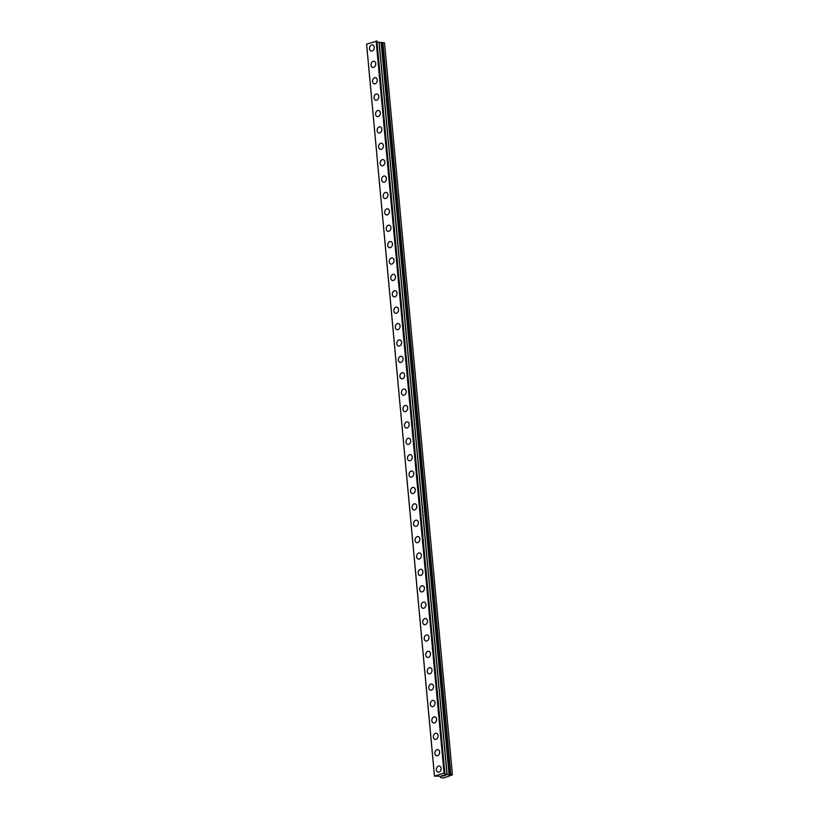 <?xml version="1.0" encoding="UTF-8"?>
<svg xmlns="http://www.w3.org/2000/svg" width="819" height="819" viewBox="0 0 819 819"><rect width="100%" height="100%" fill="white"/><g stroke="black" fill="none" stroke-linecap="round" stroke-linejoin="round"><path stroke-width="1.23" d="M438.063 772.153A3.133 2.334 103 0 1 436.404 769.86A3.133 2.334 103 0 1 439.475 766.041A3.133 2.334 103 0 1 441.124 768.324A3.133 2.334 103 0 1 438.063 772.153A3.133 2.334 103 0 1 436.404 769.86A3.133 2.334 103 0 1 439.475 766.041M436.537 755.763A3.133 2.334 103 0 1 434.889 753.47A3.133 2.334 103 0 1 437.95 749.651A3.133 2.334 103 0 1 439.608 751.944A3.133 2.334 103 0 1 436.537 755.763A3.133 2.334 103 0 1 434.889 753.47A3.133 2.334 103 0 1 437.95 749.651M435.022 739.373A3.133 2.334 103 0 1 433.364 737.08A3.133 2.334 103 0 1 436.435 733.261A3.133 2.334 103 0 1 438.083 735.554A3.133 2.334 103 0 1 435.022 739.373A3.133 2.334 103 0 1 433.364 737.08A3.133 2.334 103 0 1 436.435 733.261M433.497 722.982A3.133 2.334 103 0 1 431.848 720.689A3.133 2.334 103 0 1 434.909 716.871A3.133 2.334 103 0 1 436.568 719.164A3.133 2.334 103 0 1 433.497 722.982A3.133 2.334 103 0 1 431.848 720.689A3.133 2.334 103 0 1 434.909 716.871M431.982 706.592A3.133 2.334 103 0 1 430.323 704.299A3.133 2.334 103 0 1 433.394 700.48A3.133 2.334 103 0 1 435.043 702.774A3.133 2.334 103 0 1 431.982 706.592A3.133 2.334 103 0 1 430.323 704.299A3.133 2.334 103 0 1 433.394 700.48M430.456 690.202A3.133 2.334 103 0 1 428.808 687.909A3.133 2.334 103 0 1 431.869 684.09A3.133 2.334 103 0 1 433.527 686.383A3.133 2.334 103 0 1 430.456 690.202A3.133 2.334 103 0 1 428.808 687.909A3.133 2.334 103 0 1 431.869 684.09M428.941 673.812A3.133 2.334 103 0 1 427.283 671.519A3.133 2.334 103 0 1 430.354 667.7A3.133 2.334 103 0 1 432.002 669.993A3.133 2.334 103 0 1 428.941 673.812A3.133 2.334 103 0 1 427.283 671.519A3.133 2.334 103 0 1 430.354 667.7M427.416 657.422A3.133 2.334 103 0 1 425.757 655.128A3.133 2.334 103 0 1 428.828 651.31A3.133 2.334 103 0 1 430.487 653.603A3.133 2.334 103 0 1 427.416 657.422A3.133 2.334 103 0 1 425.767 655.139A3.133 2.334 103 0 1 428.828 651.31M425.9 641.031A3.133 2.334 103 0 1 424.242 638.748A3.133 2.334 103 0 1 427.313 634.93A3.133 2.334 103 0 1 428.961 637.213A3.133 2.334 103 0 1 425.9 641.031A3.133 2.334 103 0 1 424.242 638.748A3.133 2.334 103 0 1 427.313 634.93M424.375 624.651A3.133 2.334 103 0 1 422.717 622.358A3.133 2.334 103 0 1 425.788 618.54A3.133 2.334 103 0 1 427.446 620.833A3.133 2.334 103 0 1 424.375 624.651A3.133 2.334 103 0 1 422.727 622.358A3.133 2.334 103 0 1 425.788 618.54M422.86 608.261A3.133 2.334 103 0 1 421.201 605.968A3.133 2.334 103 0 1 424.273 602.149A3.133 2.334 103 0 1 425.921 604.442A3.133 2.334 103 0 1 422.86 608.261A3.133 2.334 103 0 1 421.201 605.968A3.133 2.334 103 0 1 424.273 602.149M421.335 591.871A3.133 2.334 103 0 1 419.676 589.578A3.133 2.334 103 0 1 422.747 585.759A3.133 2.334 103 0 1 424.406 588.052A3.133 2.334 103 0 1 421.335 591.871A3.133 2.334 103 0 1 419.686 589.578A3.133 2.334 103 0 1 422.747 585.759M419.819 575.481A3.133 2.334 103 0 1 418.161 573.187A3.133 2.334 103 0 1 421.232 569.369A3.133 2.334 103 0 1 422.88 571.662A3.133 2.334 103 0 1 419.819 575.481A3.133 2.334 103 0 1 418.161 573.187A3.133 2.334 103 0 1 421.232 569.369M416.646 556.797A3.133 2.334 103 0 1 419.707 552.979A3.133 2.334 103 0 1 421.365 555.272A3.133 2.334 103 0 1 418.294 559.09A3.133 2.334 103 0 1 416.646 556.797M418.294 559.09A3.133 2.334 103 0 1 416.636 556.797A3.133 2.334 103 0 1 419.707 552.979M416.779 542.7A3.133 2.334 103 0 1 415.12 540.407A3.133 2.334 103 0 1 418.192 536.588A3.133 2.334 103 0 1 419.84 538.882A3.133 2.334 103 0 1 416.779 542.7A3.133 2.334 103 0 1 415.12 540.407A3.133 2.334 103 0 1 418.192 536.588M415.253 526.31A3.133 2.334 103 0 1 413.595 524.017A3.133 2.334 103 0 1 416.666 520.198A3.133 2.334 103 0 1 418.325 522.491A3.133 2.334 103 0 1 415.253 526.31A3.133 2.334 103 0 1 413.605 524.017A3.133 2.334 103 0 1 416.666 520.198M413.738 509.92A3.133 2.334 103 0 1 412.08 507.637A3.133 2.334 103 0 1 415.151 503.808A3.133 2.334 103 0 1 416.799 506.101A3.133 2.334 103 0 1 413.738 509.92A3.133 2.334 103 0 1 412.08 507.637A3.133 2.334 103 0 1 415.151 503.818M412.213 493.54A3.133 2.334 103 0 1 410.554 491.246A3.133 2.334 103 0 1 413.626 487.428A3.133 2.334 103 0 1 415.284 489.711A3.133 2.334 103 0 1 412.213 493.54A3.133 2.334 103 0 1 410.565 491.246A3.133 2.334 103 0 1 413.626 487.428M410.698 477.149A3.133 2.334 103 0 1 409.039 474.856A3.133 2.334 103 0 1 412.111 471.038A3.133 2.334 103 0 1 413.759 473.331A3.133 2.334 103 0 1 410.698 477.149A3.133 2.334 103 0 1 409.039 474.856A3.133 2.334 103 0 1 412.1 471.038M409.172 460.759A3.133 2.334 103 0 1 407.514 458.466A3.133 2.334 103 0 1 410.585 454.647A3.133 2.334 103 0 1 412.244 456.941A3.133 2.334 103 0 1 409.172 460.759A3.133 2.334 103 0 1 407.524 458.466A3.133 2.334 103 0 1 410.585 454.647M407.657 444.369A3.133 2.334 103 0 1 405.999 442.076A3.133 2.334 103 0 1 409.06 438.257A3.133 2.334 103 0 1 410.718 440.55A3.133 2.334 103 0 1 407.657 444.369A3.133 2.334 103 0 1 405.999 442.076A3.133 2.334 103 0 1 409.07 438.257M406.132 427.979A3.133 2.334 103 0 1 404.473 425.685A3.133 2.334 103 0 1 407.545 421.867A3.133 2.334 103 0 1 409.203 424.16A3.133 2.334 103 0 1 406.132 427.979A3.133 2.334 103 0 1 404.484 425.685A3.133 2.334 103 0 1 407.545 421.867M404.617 411.588A3.133 2.334 103 0 1 402.958 409.295A3.133 2.334 103 0 1 406.029 405.477A3.133 2.334 103 0 1 407.678 407.77A3.133 2.334 103 0 1 404.617 411.588A3.133 2.334 103 0 1 402.958 409.295A3.133 2.334 103 0 1 406.019 405.477M401.443 392.905A3.133 2.334 103 0 1 404.504 389.086A3.133 2.334 103 0 1 406.163 391.38A3.133 2.334 103 0 1 403.091 395.198A3.133 2.334 103 0 1 401.443 392.905M403.091 395.198A3.133 2.334 103 0 1 401.433 392.905A3.133 2.334 103 0 1 404.504 389.086M401.576 378.808A3.133 2.334 103 0 1 399.918 376.515A3.133 2.334 103 0 1 402.989 372.696A3.133 2.334 103 0 1 404.637 374.989A3.133 2.334 103 0 1 401.576 378.808A3.133 2.334 103 0 1 399.918 376.525A3.133 2.334 103 0 1 402.979 372.696M400.051 362.418A3.133 2.334 103 0 1 398.392 360.135A3.133 2.334 103 0 1 401.464 356.316A3.133 2.334 103 0 1 403.122 358.599A3.133 2.334 103 0 1 400.051 362.418A3.133 2.334 103 0 1 398.403 360.135A3.133 2.334 103 0 1 401.464 356.316M398.536 346.038A3.133 2.334 103 0 1 396.877 343.745A3.133 2.334 103 0 1 399.948 339.926A3.133 2.334 103 0 1 401.597 342.219A3.133 2.334 103 0 1 398.536 346.038A3.133 2.334 103 0 1 396.877 343.745A3.133 2.334 103 0 1 399.938 339.926M397.01 329.647A3.133 2.334 103 0 1 395.352 327.354A3.133 2.334 103 0 1 398.423 323.536A3.133 2.334 103 0 1 400.082 325.829A3.133 2.334 103 0 1 397.01 329.647A3.133 2.334 103 0 1 395.362 327.354A3.133 2.334 103 0 1 398.423 323.536M395.495 313.257A3.133 2.334 103 0 1 393.837 310.964A3.133 2.334 103 0 1 396.908 307.145A3.133 2.334 103 0 1 398.556 309.439A3.133 2.334 103 0 1 395.495 313.257A3.133 2.334 103 0 1 393.837 310.964A3.133 2.334 103 0 1 396.898 307.145M393.97 296.867A3.133 2.334 103 0 1 392.311 294.574A3.133 2.334 103 0 1 395.382 290.755A3.133 2.334 103 0 1 397.041 293.048A3.133 2.334 103 0 1 393.97 296.867A3.133 2.334 103 0 1 392.321 294.574A3.133 2.334 103 0 1 395.382 290.755M392.444 280.477A3.133 2.334 103 0 1 390.796 278.184A3.133 2.334 103 0 1 393.857 274.365A3.133 2.334 103 0 1 395.516 276.658A3.133 2.334 103 0 1 392.444 280.477A3.133 2.334 103 0 1 390.796 278.184A3.133 2.334 103 0 1 393.867 274.365M390.929 264.087A3.133 2.334 103 0 1 389.271 261.793A3.133 2.334 103 0 1 392.342 257.975A3.133 2.334 103 0 1 394 260.268A3.133 2.334 103 0 1 390.929 264.087A3.133 2.334 103 0 1 389.281 261.793A3.133 2.334 103 0 1 392.342 257.975M389.414 247.696A3.133 2.334 103 0 1 387.756 245.403A3.133 2.334 103 0 1 390.827 241.585A3.133 2.334 103 0 1 392.475 243.878A3.133 2.334 103 0 1 389.404 247.696A3.133 2.334 103 0 1 387.756 245.403A3.133 2.334 103 0 1 390.817 241.585M387.889 231.306A3.133 2.334 103 0 1 386.23 229.023A3.133 2.334 103 0 1 389.301 225.194A3.133 2.334 103 0 1 390.96 227.487A3.133 2.334 103 0 1 387.889 231.306A3.133 2.334 103 0 1 386.24 229.023A3.133 2.334 103 0 1 389.301 225.205M386.363 214.926A3.133 2.334 103 0 1 384.715 212.633A3.133 2.334 103 0 1 387.786 208.814A3.133 2.334 103 0 1 389.434 211.097A3.133 2.334 103 0 1 386.363 214.926A3.133 2.334 103 0 1 384.715 212.633A3.133 2.334 103 0 1 387.776 208.814M384.848 198.536A3.133 2.334 103 0 1 383.19 196.243A3.133 2.334 103 0 1 386.261 192.424A3.133 2.334 103 0 1 387.919 194.717A3.133 2.334 103 0 1 384.848 198.536A3.133 2.334 103 0 1 383.2 196.243A3.133 2.334 103 0 1 386.261 192.424M383.323 182.146A3.133 2.334 103 0 1 381.674 179.852A3.133 2.334 103 0 1 384.746 176.034A3.133 2.334 103 0 1 386.394 178.327A3.133 2.334 103 0 1 383.323 182.146A3.133 2.334 103 0 1 381.674 179.852A3.133 2.334 103 0 1 384.735 176.034M381.808 165.755A3.133 2.334 103 0 1 380.149 163.462A3.133 2.334 103 0 1 383.22 159.644A3.133 2.334 103 0 1 384.879 161.937A3.133 2.334 103 0 1 381.808 165.755A3.133 2.334 103 0 1 380.159 163.462A3.133 2.334 103 0 1 383.22 159.644M380.282 149.365A3.133 2.334 103 0 1 378.634 147.072A3.133 2.334 103 0 1 381.695 143.253A3.133 2.334 103 0 1 383.353 145.547A3.133 2.334 103 0 1 380.282 149.365A3.133 2.334 103 0 1 378.634 147.072A3.133 2.334 103 0 1 381.695 143.253M378.767 132.975A3.133 2.334 103 0 1 377.109 130.682A3.133 2.334 103 0 1 380.18 126.863A3.133 2.334 103 0 1 381.838 129.156A3.133 2.334 103 0 1 378.767 132.975A3.133 2.334 103 0 1 377.119 130.682A3.133 2.334 103 0 1 380.18 126.863M377.242 116.585A3.133 2.334 103 0 1 375.593 114.291A3.133 2.334 103 0 1 378.654 110.473A3.133 2.334 103 0 1 380.313 112.766A3.133 2.334 103 0 1 377.242 116.585A3.133 2.334 103 0 1 375.593 114.291A3.133 2.334 103 0 1 378.654 110.473M375.726 100.194A3.133 2.334 103 0 1 374.068 97.901A3.133 2.334 103 0 1 377.139 94.083A3.133 2.334 103 0 1 378.787 96.376A3.133 2.334 103 0 1 375.726 100.194A3.133 2.334 103 0 1 374.078 97.911A3.133 2.334 103 0 1 377.139 94.083M374.211 83.804A3.133 2.334 103 0 1 372.553 81.521A3.133 2.334 103 0 1 375.614 77.703A3.133 2.334 103 0 1 377.272 79.986A3.133 2.334 103 0 1 374.201 83.804A3.133 2.334 103 0 1 372.553 81.521A3.133 2.334 103 0 1 375.614 77.703M371.038 65.131A3.133 2.334 103 0 1 374.099 61.312A3.133 2.334 103 0 1 375.747 63.606A3.133 2.334 103 0 1 372.686 67.424A3.133 2.334 103 0 1 371.038 65.131M372.686 67.424A3.133 2.334 103 0 1 371.027 65.131A3.133 2.334 103 0 1 374.099 61.312M371.161 51.034A3.133 2.334 103 0 1 369.512 48.741A3.133 2.334 103 0 1 372.573 44.922A3.133 2.334 103 0 1 374.232 47.215A3.133 2.334 103 0 1 371.161 51.034A3.133 2.334 103 0 1 369.512 48.741A3.133 2.334 103 0 1 372.573 44.922M376.883 41.124L366.574 44.144L434.479 776.187L444.041 773.013L444.84 773.126L444.717 774.068L446.99 774.59L452.426 774.856L443.755 777.968L440.939 777.681L440.683 776.627L438.4 776.105L434.479 776.187M452.426 774.856L384.521 42.813L377.027 42.076M441.564 775.828L442.915 775.839M442.362 776.023L444.185 775.88L441.318 775.849L442.577 775.501M441.318 775.849L444.174 775.869M443.714 775.255L445.597 775.419M381.285 42.455L449.191 774.498L381.285 42.465M440.581 777.2L440.53 776.596L440.581 777.2M366.595 44.052L434.51 776.095M376.126 40.97L444.041 773.013M376.453 40.95L444.359 772.993M376.883 41.052L444.789 773.095M379.084 42.547L446.99 774.59M379.197 42.557L447.113 774.6M381.122 42.424L449.037 774.467M381.439 42.516L449.344 774.559M382.708 42.434L450.614 774.477M382.903 42.445L450.808 774.487M376.935 41.083L444.84 773.126"/></g></svg>

